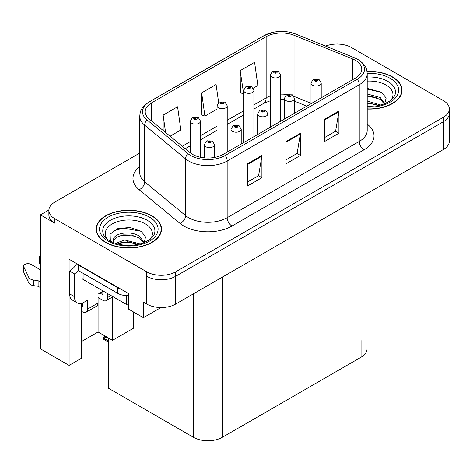 <?xml version="1.0" encoding="UTF-8"?>
<svg xmlns="http://www.w3.org/2000/svg" width="473" height="473" viewBox="0 0 473 473"><rect width="100%" height="100%" fill="white"/><g stroke="black" fill="none" stroke-linecap="round" stroke-linejoin="round"><path stroke-width="0.71" d="M48.885 209.982L40.412 214.878L40.412 348.82L69.099 365.381L69.099 259.228L128.686 293.627L128.686 309.188L143.414 317.696L143.414 302.135L146.784 304.08A20.422 11.79 0 0 0 175.66 304.08L443.367 149.521A20.422 11.79 0 0 0 449.35 141.185L449.35 113.396A20.422 11.79 0 0 1 443.367 121.732A20.422 11.79 0 0 0 449.35 113.396L449.35 108.95A20.422 11.79 0 0 0 443.367 100.613L351.439 47.537A20.422 11.79 0 0 0 325.578 46.1M161.021 307.527L143.414 317.696M337.769 44.09L337.001 43.646L336.226 44.09M139.772 153.069L54.856 202.095A20.422 11.79 0 0 0 48.873 210.432A20.422 11.79 0 0 0 54.856 218.768L146.784 271.845A20.422 11.79 0 0 0 175.66 271.845L175.66 276.291L443.367 121.732L175.66 276.291A20.422 11.79 0 0 1 146.784 276.291A20.422 11.79 0 0 0 175.66 276.291L175.66 304.08M40.412 214.878L54.856 223.215A20.422 11.79 0 0 1 48.873 214.878L48.873 210.432M367.048 193.581L367.048 348.873A20.422 11.79 180 0 1 361.065 357.21L222.351 437.294A20.422 11.79 180 0 1 193.469 437.294L108.282 388.114L108.282 337.87M81.711 341.429L98.077 331.981L112.515 340.318L133.599 328.144L133.599 312.026M81.711 303.24L81.711 358.096L69.099 365.381M112.515 340.318L112.515 296.985M98.077 331.981L98.077 297.523M367.208 109.068A32.672 18.861 0 0 0 402.062 90.248A32.672 18.861 0 0 0 392.495 76.91A32.672 18.861 0 0 0 367.03 71.429M151.934 215.794A32.672 18.861 0 0 0 116.328 211.703A32.672 18.861 0 0 0 96.161 229.133A32.672 18.861 0 0 0 105.727 242.472A32.672 18.861 0 0 0 141.332 246.557A32.672 18.861 0 0 0 161.506 229.133A32.672 18.861 0 0 0 151.934 215.794M96.498 230.859A32.672 18.861 0 0 0 96.386 231.356M355.383 60.319A21.782 12.576 180 0 1 361.762 69.212A21.782 12.576 180 0 1 355.383 78.104L223.315 154.352A21.782 12.576 180 0 1 190.069 152.673L149.155 118.942A21.782 12.576 180 0 1 145.217 111.729A21.782 12.576 180 0 1 151.596 102.836L266.151 36.693A21.782 12.576 180 0 1 294.046 35.286L352.474 58.906A21.782 12.576 180 0 1 355.383 60.319M357.31 59.208A24.507 14.149 0 0 0 354.041 57.617L295.607 33.997A24.507 14.149 0 0 0 289.724 32.253A24.507 14.149 0 0 0 273.382 32.253A24.507 14.149 0 0 0 264.224 35.581L149.669 101.725A24.507 14.149 0 0 0 146.926 119.84L187.84 153.577A24.507 14.149 0 0 0 225.237 155.463L357.31 79.216A24.507 14.149 0 0 0 357.31 59.208M247.474 163.8L247.474 186.031L261.912 177.694L261.912 155.463L247.474 163.8M247.474 182.087L258.595 175.666L261.853 156.202A5.445 3.145 -120 0 0 261.912 155.463M258.5 175.725L261.912 177.694M324.484 119.338L324.484 141.569L338.922 133.232L338.922 111.001L324.484 119.338M324.484 137.625L335.605 131.204L338.863 111.74A5.445 3.145 -120 0 0 338.922 111.001M335.511 131.263L338.922 133.232M285.982 141.569L285.982 163.8L300.42 155.463L300.42 133.232L285.982 141.569M285.982 159.856L297.103 153.435L300.361 133.971A5.445 3.145 -120 0 0 300.42 133.232M297.003 153.494L300.42 155.463M175.66 271.845L443.367 117.286A20.422 11.79 0 0 0 449.35 108.95M253.232 88.215L257.856 85.548L254.598 62.318L240.16 70.654L240.39 92.749M170.103 136.212L180.846 130.01L177.588 106.78L163.15 115.116L163.15 130.477M218.621 102.546L216.096 84.549L201.652 92.885L201.888 114.98M201.652 92.885L204.915 116.116L217.006 109.133M204.915 116.116L201.652 114.898M240.16 70.654L243.672 93.737M243.418 93.885L240.16 92.667M163.15 115.116L165.585 132.487M161.275 231.356A32.672 18.861 0 0 0 161.163 230.859M401.837 92.472A32.672 18.861 0 0 0 401.725 91.975M200.552 157.296L200.552 121.183A5.102 2.95 180 0 1 197.401 123.908A5.102 2.95 180 0 1 191.837 123.27A5.102 2.95 180 0 1 190.341 121.183L192.375 117.641A3.406 2.052 57.8 0 1 194.19 117.742A1.703 0.981 0 0 0 194.243 119.101A1.703 0.981 0 0 0 196.65 119.101A1.703 0.981 0 0 0 196.65 117.712A1.703 0.981 0 0 0 194.297 117.682L194.982 118.114A0.68 0.39 180 0 1 195.704 118.77A0.68 0.39 180 0 1 194.941 118.144L194.19 117.742M194.982 118.693L194.982 118.114M194.297 117.682A3.406 1.88 -117.9 0 0 192.706 117.452A3.406 1.88 -117.9 0 0 192.552 117.552M194.941 118.67L194.941 118.144M106.313 336.664L105.798 336.368M105.449 336.741L105.739 336.404M214.559 157.438L214.559 144.667A5.102 2.95 180 0 1 211.407 147.387A5.102 2.95 180 0 1 205.844 146.748A5.102 2.95 180 0 1 204.348 144.667L206.382 141.125A3.406 2.052 57.8 0 1 208.197 141.226A1.703 0.981 0 0 0 208.25 142.58A1.703 0.981 0 0 0 210.656 142.58A1.703 0.981 0 0 0 210.656 141.191A1.703 0.981 0 0 0 208.303 141.161L208.989 141.598A0.68 0.39 180 0 1 209.71 142.249A0.68 0.39 180 0 1 208.971 142.166L208.989 141.598M208.303 141.161A3.406 1.88 -117.9 0 0 206.713 140.936A3.406 1.88 -117.9 0 0 206.559 141.031M208.948 142.154L208.948 141.622L208.197 141.226M208.971 142.166A0.68 0.39 180 0 1 208.948 141.622M104.042 337.858L103.528 339.265L103.025 338.739L103.025 337.61L104.042 337.858L107.052 337.16M105.426 336.226L103.025 337.61M227.217 152.099L227.217 105.792A5.102 2.95 180 0 1 224.066 108.512A5.102 2.95 180 0 1 218.502 107.874A5.102 2.95 180 0 1 217.006 105.792L219.04 102.245A3.406 2.052 57.8 0 1 220.856 102.345A1.703 0.981 0 0 0 220.909 103.705A1.703 0.981 0 0 0 223.315 103.705A1.703 0.981 0 0 0 223.315 102.316A1.703 0.981 0 0 0 220.962 102.286L221.648 102.724A0.68 0.39 180 0 1 222.369 103.374A0.68 0.39 180 0 1 221.606 102.747L220.856 102.345M221.648 103.303L221.648 102.724M220.962 102.286A3.406 1.88 -117.9 0 0 219.366 102.056A3.406 1.88 -117.9 0 0 219.218 102.156M221.606 103.28L221.606 102.747M253.877 136.703L253.877 90.396A5.102 2.95 180 0 1 250.725 93.122A5.102 2.95 180 0 1 245.162 92.477A5.102 2.95 180 0 1 243.672 90.396L245.706 86.855A3.406 2.052 57.8 0 1 247.521 86.955A1.703 0.981 0 0 0 247.568 88.309A1.703 0.981 0 0 0 249.981 88.309A1.703 0.981 0 0 0 249.981 86.92A1.703 0.981 0 0 0 247.627 86.89L248.313 87.328A0.68 0.39 180 0 1 249.035 87.978A0.68 0.39 180 0 1 248.272 87.351L247.521 86.955M248.313 87.907L248.313 87.328M247.627 86.89A3.406 1.88 -117.9 0 0 246.031 86.665A3.406 1.88 -117.9 0 0 245.883 86.76M248.272 87.883L248.272 87.351M280.542 121.313L280.542 75A5.102 2.95 180 0 1 277.391 77.726A5.102 2.95 180 0 1 271.827 77.087A5.102 2.95 180 0 1 270.331 75L272.371 71.458A3.406 2.052 57.8 0 1 274.186 71.559A1.703 0.981 0 0 0 274.234 72.919A1.703 0.981 0 0 0 276.64 72.919A1.703 0.981 0 0 0 276.64 71.529A1.703 0.981 0 0 0 274.287 71.5L274.979 71.931A0.68 0.39 180 0 1 275.7 72.588A0.68 0.39 180 0 1 274.937 71.955L274.186 71.559M274.979 72.511L274.979 71.931M274.287 71.5A3.406 1.88 -117.9 0 0 272.696 71.269A3.406 1.88 -117.9 0 0 272.549 71.364M274.937 72.487L274.937 71.955M241.218 144.011L241.218 129.271A5.102 2.95 180 0 1 238.067 131.997A5.102 2.95 180 0 1 232.503 131.358A5.102 2.95 180 0 1 231.013 129.271L233.047 125.729A3.406 2.052 57.8 0 1 234.862 125.83A1.703 0.981 0 0 0 234.915 127.19A1.703 0.981 0 0 0 237.322 127.19A1.703 0.981 0 0 0 237.322 125.8A1.703 0.981 0 0 0 234.969 125.771L235.655 126.202A0.68 0.39 180 0 1 236.376 126.859A0.68 0.39 180 0 1 235.613 126.226L234.862 125.83M235.655 126.782L235.655 126.202M234.969 125.771A3.406 1.88 -117.9 0 0 233.372 125.54A3.406 1.88 -117.9 0 0 233.224 125.635M235.613 126.758L235.613 126.226M267.884 128.621L267.884 113.875A5.102 2.95 180 0 1 264.732 116.6A5.102 2.95 180 0 1 259.169 115.962A5.102 2.95 180 0 1 257.673 113.875L259.712 110.333A3.406 2.052 57.8 0 1 261.528 110.434A1.703 0.981 0 0 0 261.575 111.794A1.703 0.981 0 0 0 263.981 111.794A1.703 0.981 0 0 0 263.981 110.404A1.703 0.981 0 0 0 261.628 110.375L262.32 110.806A0.68 0.39 180 0 1 263.041 111.462A0.68 0.39 180 0 1 262.279 110.836L261.528 110.434M262.32 111.386L262.32 110.806M261.628 110.375A3.406 1.88 -117.9 0 0 260.038 110.144A3.406 1.88 -117.9 0 0 259.89 110.239M262.279 111.362L262.279 110.836M294.549 113.224L294.549 98.485A5.102 2.95 180 0 1 291.398 101.204A5.102 2.95 180 0 1 285.834 100.566A5.102 2.95 180 0 1 284.338 98.485L286.378 94.937A3.406 2.052 57.8 0 1 288.193 95.038A1.703 0.981 0 0 0 288.24 96.397A1.703 0.981 0 0 0 290.647 96.397A1.703 0.981 0 0 0 290.647 95.008A1.703 0.981 0 0 0 288.294 94.978L288.985 95.416A0.68 0.39 180 0 1 289.707 96.066A0.68 0.39 180 0 1 288.962 95.984L288.985 95.416M288.294 94.978A3.406 1.88 -117.9 0 0 286.703 94.748A3.406 1.88 -117.9 0 0 286.555 94.848M288.944 95.972L288.944 95.44L288.193 95.038M288.962 95.984A0.68 0.39 180 0 1 288.944 95.44M321.214 97.828L321.214 83.088A5.102 2.95 180 0 1 318.063 85.808A5.102 2.95 180 0 1 312.499 85.17A5.102 2.95 180 0 1 311.003 83.088L313.043 79.547A3.406 2.052 57.8 0 1 314.852 79.647A1.703 0.981 0 0 0 314.906 81.001A1.703 0.981 0 0 0 317.312 81.001A1.703 0.981 0 0 0 317.312 79.612A1.703 0.981 0 0 0 314.959 79.582L315.651 80.02A0.68 0.39 180 0 1 316.372 80.67A0.68 0.39 180 0 1 315.627 80.587L315.651 80.02M314.959 79.582A3.406 1.88 -117.9 0 0 313.368 79.358A3.406 1.88 -117.9 0 0 313.221 79.452M315.609 80.576L315.609 80.043L314.852 79.647M315.627 80.587A0.68 0.39 180 0 1 315.609 80.043M111.025 295.548L107.655 297.493A6.805 3.932 60 0 1 106.242 300.609A6.805 3.932 60 0 1 102.842 300.272L98.029 297.493M107.655 297.493L107.655 293.603M99.951 293.047L102.842 294.714L102.842 291.38M103.321 291.102L98.029 294.159L98.029 303.051L87.44 309.165L87.44 300.272L84.07 302.217A13.616 7.858 -60 0 1 77.265 302.891A13.616 7.858 -60 0 1 74.444 296.66L74.444 273.873L69.632 271.094A13.616 7.858 120 0 0 76.626 263.573M120.84 289.098A13.616 7.858 180 0 1 117.759 287.767L78.293 264.981A13.616 7.858 0 0 0 78.701 264.774M78.293 264.981L78.293 270.538L117.759 293.325A13.616 7.858 0 0 0 128.686 295.59M77.265 302.891L72.452 300.113A13.616 7.858 -60 0 1 69.632 293.881L69.632 271.094M78.406 270.603A13.616 7.858 -60 0 1 74.444 273.873M81.711 305.854L82.627 306.386L82.627 302.927M40.412 287.572L38.124 286.254L38.124 280.696L40.412 282.014M87.44 309.165A6.805 3.932 60 0 1 86.027 312.281A6.805 3.932 60 0 1 82.627 311.944L81.711 311.411M40.412 269.787L31.07 264.395A4.346 2.507 180 0 0 26.334 263.851A4.346 2.507 180 0 0 23.65 266.169A4.346 2.507 180 0 0 23.798 266.813L28.954 277.775A6.805 3.932 0 0 0 33.595 280.051L38.124 280.696M38.124 286.254L33.595 285.609L33.595 280.051M28.954 277.775L28.954 283.333L23.798 272.371A4.346 2.507 0 0 1 23.65 271.727L23.65 266.169M28.954 283.333A6.805 3.932 0 0 0 33.595 285.609M86.027 312.281L96.616 306.167A6.805 3.932 -120 0 0 98.029 303.051M28.043 275.966L28.043 281.524M40.412 258.654A4.346 2.507 180 0 1 39.425 257.058A4.346 2.507 180 0 1 40.412 255.467M39.425 257.058L39.425 262.616A4.346 2.507 0 0 0 40.412 264.212M367.208 81.149A23.555 13.599 180 0 1 386.045 85.075A23.555 13.599 180 0 1 390.698 100.495M384.472 104.338L386.139 98.13L381.823 92.395L367.208 88.392M367.06 71.63A32.33 18.666 180 0 1 392.253 77.046A32.33 18.666 180 0 1 401.725 90.248A32.33 18.666 180 0 1 367.208 108.873M367.208 101.051L380.889 105.047M367.208 102.812L378.879 105.538M367.208 93.991L380.274 97.55L384.709 103.788M367.208 95.753L380.274 99.318L384.283 103.954M367.208 89.095L381.9 92.454M367.208 96.155L376.473 97.373M367.208 103.215L376.478 104.432M107.525 239.379A23.555 13.599 180 0 1 115.276 222.452A23.555 13.599 180 0 1 145.489 223.96A23.555 13.599 180 0 1 150.136 239.379M143.91 243.223L145.578 237.014L141.261 231.285L130.016 227.448L117.73 228.69L110.108 234.034L110.351 240.875M151.691 215.93A32.33 18.666 180 0 1 161.163 229.133A32.33 18.666 180 0 1 141.202 246.38A32.33 18.666 180 0 1 105.97 242.33A32.33 18.666 180 0 1 96.498 229.133A32.33 18.666 180 0 1 116.459 211.886A32.33 18.666 180 0 1 151.691 215.93M115.4 243.359L124.848 240.024L140.327 243.938M117.174 243.891L127.781 241.715L138.317 244.423M112.881 242.418L113.609 238.942A15.39 8.886 0 0 0 113.443 240.249A15.39 8.886 0 0 0 114.159 242.921M113.609 238.942C114.72 232.817 131.547 230.381 139.712 236.441L144.153 242.673M113.514 241.1L116.6 237.174L123.524 234.874L131.476 235.04L139.712 238.203L143.721 242.844M82.107 272.744L82.107 278.041A3.406 1.963 0 0 0 83.106 279.431L126.427 304.441A3.406 1.963 0 0 0 128.686 305.014M109.937 234.348L115.27 230.262L123.636 228.146L141.338 231.338M118.729 236.098L123.636 235.205L135.911 236.258M118.747 243.152L123.636 242.265L135.922 243.323M443.367 149.521L443.367 117.286M146.784 304.08L146.784 271.845M222.351 437.294L222.351 277.125M361.065 357.21L361.065 340.536M193.469 437.294L193.469 293.798M367.208 124.115A34.032 19.647 180 0 1 364.05 149.793L231.977 226.047A6.805 3.932 60 0 1 227.164 217.71L359.238 141.457A27.227 15.721 0 0 0 367.208 130.347L367.208 73.658A27.227 15.721 180 0 1 359.238 84.768A6.805 3.932 -120 0 0 357.31 79.216M231.977 226.047A34.032 19.647 180 0 1 183.843 226.047A34.032 19.647 180 0 1 180.03 223.422L139.121 189.691A34.032 19.647 180 0 1 139.772 166.632M188.656 217.71A27.227 15.721 0 0 0 227.164 217.71L227.164 161.021A27.227 15.721 180 0 1 185.605 158.922L144.697 125.191A27.227 15.721 180 0 1 139.772 116.175L139.772 172.864A27.227 15.721 0 0 0 144.697 181.88L185.605 215.611A27.227 15.721 0 0 0 188.656 217.71M367.208 73.658C366.758 68.975 366.374 65.12 357.825 59.427L354.247 57.688A6.805 3.187 112 0 0 354.041 57.617M273.382 32.253L263.709 35.8A6.805 3.932 60 0 1 264.224 35.581M149.669 101.725A6.805 3.932 -120 0 0 149.155 101.943C140.8 107.448 140.174 111.445 139.772 116.175M146.926 119.84A6.805 4.553 129.5 0 0 144.697 125.191L144.697 181.88A6.805 4.553 -50.5 0 1 139.121 189.691M289.724 32.253L295.814 34.068A6.805 3.187 112 0 0 295.607 33.997M187.84 153.577A6.805 4.553 129.5 0 0 185.605 158.922L185.605 215.611A6.805 4.553 -50.5 0 1 180.03 223.422M225.237 155.463A6.805 3.932 60 0 1 227.164 161.021L359.238 84.768L359.238 141.457A6.805 3.932 60 0 0 364.05 149.793M54.856 218.768L54.856 223.215M151.596 102.836L151.596 120.952M352.474 58.906L352.474 79.783M294.046 35.286L294.046 96.421A21.782 12.576 0 0 0 293.958 96.386M311.003 103.28L294.046 96.421A12.251 5.735 -68 0 0 294.046 96.539M287.099 94.565A21.782 12.576 0 0 0 280.542 94.162M270.331 95.942A21.782 12.576 0 0 0 266.151 97.828L253.877 104.917M266.151 36.693L266.151 97.828A12.251 7.071 60 0 1 263.615 103.439L253.877 109.062M243.672 110.812L227.217 120.313M217.006 126.208L200.552 135.704M190.341 141.598L182.282 146.252M306.794 106.153L296.482 101.985A12.251 5.735 -68 0 1 294.549 99.726M285.982 142.272L300.361 133.971M324.484 120.041L338.863 111.74M247.474 164.503L261.853 156.202M108.282 340.856L104.042 338.408M117.759 287.767L117.759 293.325M74.444 296.66L69.632 293.881M23.798 266.813L23.798 272.371M367.208 77.046A26.08 15.059 180 0 1 387.83 81.403A26.08 15.059 180 0 1 394.547 96.025L390.485 100.648L384.277 103.959L377.424 105.822L367.208 106.466M367.208 73.392A29.267 16.898 180 0 1 390.089 78.299A29.267 16.898 180 0 1 395.996 97.29A29.267 16.898 180 0 1 367.208 107.099M103.676 234.91A26.08 15.059 180 0 1 115.731 217.917A26.08 15.059 180 0 1 147.274 220.294A26.08 15.059 180 0 1 153.985 234.91L149.929 239.539L143.715 242.844C131.447 246.752 120.154 246.108 109.837 240.911C106.579 238.912 104.527 236.914 103.676 234.91M149.527 217.184A29.267 16.898 180 0 1 149.527 241.082A29.267 16.898 180 0 1 108.134 241.082A29.267 16.898 180 0 1 108.134 217.184A29.267 16.898 180 0 1 149.527 217.184M126.427 304.441L126.427 295.607M83.106 279.431L83.106 273.317M263.709 35.8L149.155 101.943M354.247 57.688L295.814 34.068M296.482 101.985L294.549 101.281M284.338 99.407L280.542 99.336M270.331 100.749L263.615 103.439M243.672 114.957L227.217 124.452M217.006 130.347L200.552 139.848M190.341 145.743L185.239 148.688M200.552 121.183L198.353 117.541L192.706 117.452M190.341 152.891L190.341 121.183M214.559 144.667L212.353 141.025L206.713 140.936M204.348 157.864L204.348 144.667M108.282 342.009L103.528 339.265M227.217 105.792L225.012 102.15L219.366 102.056M217.006 156.888L217.006 105.792M253.877 90.396L251.677 86.754L246.031 86.665M243.672 142.598L243.672 90.396M280.542 75L278.343 71.358L272.696 71.269M270.331 127.207L270.331 75M241.218 129.271L239.019 125.629L233.372 125.54M231.013 149.906L231.013 129.271M267.884 113.875L265.684 110.233L260.038 110.144M257.673 134.515L257.673 113.875M294.549 98.485L292.349 94.842L286.703 94.748M284.338 119.119L284.338 98.485M321.214 83.088L319.015 79.446L313.368 79.358M311.003 103.723L311.003 83.088M106.242 300.609L113.017 296.695M401.725 90.248L401.725 92.962M161.163 229.133L161.163 231.847M96.498 229.133L96.498 231.847"/></g></svg>
